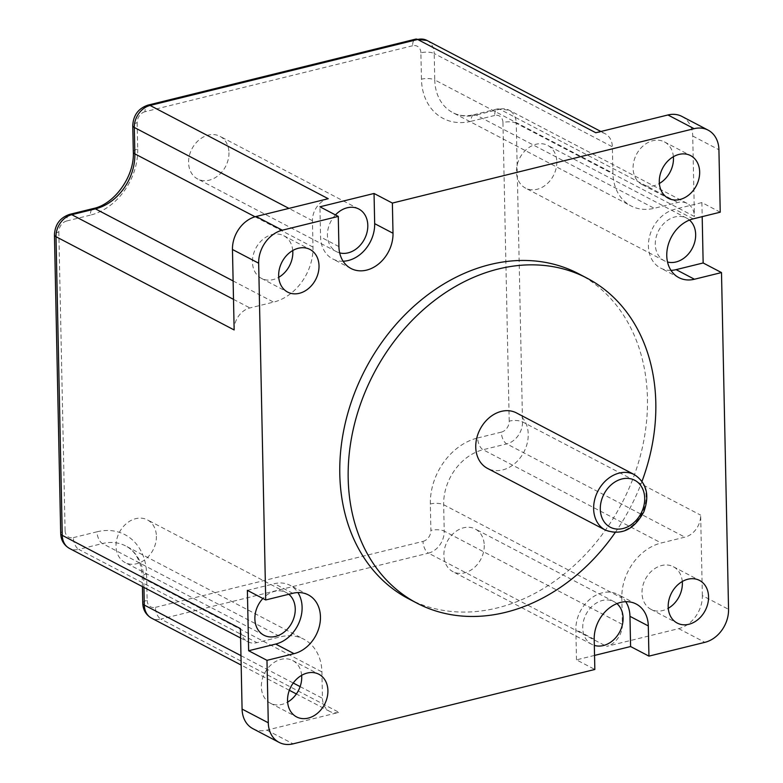 <?xml version="1.0" encoding="UTF-8"?>
<svg xmlns="http://www.w3.org/2000/svg" width="783" height="783" viewBox="0 0 783 783"><rect width="100%" height="100%" fill="white"/><g stroke="black" fill="none" stroke-linecap="round" stroke-linejoin="round"><path stroke-width="0.59" stroke-dasharray="3.92 2.94" d="M516.496 412.935A31.291 24.694 -62.4 0 1 528.231 434.183A31.291 24.694 -62.4 0 1 514.666 463.634A31.291 24.694 -62.4 0 1 487.476 468.381M234.146 329.956A19.252 15.19 -62.4 0 1 249.924 307.954L273.58 302.121A48.135 37.985 117.6 0 0 313.004 247.115L312.456 220.708A19.252 15.19 -62.4 0 1 328.224 198.706M252.919 728.689A28.883 22.795 117.6 0 0 266.876 730.138L338.99 712.364A19.252 15.19 -62.4 0 1 329.682 711.395A19.252 15.19 -62.4 0 1 322.459 698.319L321.911 671.912A48.135 37.985 117.6 0 0 303.863 639.222A48.135 37.985 117.6 0 0 280.588 636.814L256.932 642.647A19.252 15.19 -62.4 0 1 247.624 641.678A19.252 15.19 -62.4 0 1 240.401 628.602M702.351 595.618L700.668 515.145A19.252 15.19 -62.4 0 1 684.89 537.148L661.234 542.981A48.135 37.985 117.6 0 0 621.81 597.987L622.358 624.394A19.252 15.19 -62.4 0 1 606.59 646.396L678.695 628.622A28.883 22.795 117.6 0 0 702.351 595.618L728.552 609.331M594.542 655.42L576.494 659.863L594.835 669.465M595.824 132.748A19.252 15.19 -62.4 0 1 605.132 133.707A19.252 15.19 -62.4 0 1 612.355 146.783L612.903 173.19A48.135 37.985 117.6 0 0 630.951 205.89A48.135 37.985 117.6 0 0 654.226 208.298L677.882 202.464A19.252 15.19 -62.4 0 1 687.19 203.423A19.252 15.19 -62.4 0 1 694.413 216.509L516.261 123.244L522.515 421.89A19.252 15.19 -62.4 0 1 506.748 443.892L483.091 449.726A48.135 37.985 117.6 0 0 443.658 504.732L444.215 531.138A9.631 3.386 -1.2 0 0 430.895 530.385L430.347 503.978A9.631 3.386 178.8 0 1 443.658 504.732L621.81 597.987M681.895 116.413A28.883 22.795 117.6 0 1 692.73 136.036L694.413 216.509M720.233 212.193L701.891 202.591L702.185 216.646M484.246 545.35A24.067 18.988 -62.4 0 1 473.823 567.998A24.067 18.988 -62.4 0 1 452.897 571.649A24.067 18.988 -62.4 0 1 447.24 541.513A24.067 18.988 -62.4 0 1 475.222 528.995A24.067 18.988 -62.4 0 1 484.246 545.35M616.916 603.615A24.067 18.988 117.6 0 0 614.078 601.687A24.067 18.988 117.6 0 0 586.085 614.205A24.067 18.988 117.6 0 0 591.752 644.331A24.067 18.988 117.6 0 0 594.326 645.388M156.394 536.218A24.067 18.988 -62.4 0 1 145.961 558.866A24.067 18.988 -62.4 0 1 125.045 562.517A24.067 18.988 -62.4 0 1 119.378 532.391A24.067 18.988 -62.4 0 1 147.37 519.873A24.067 18.988 -62.4 0 1 156.394 536.218M288.8 594.268A24.067 18.988 117.6 0 0 286.216 592.555A24.067 18.988 117.6 0 0 262.902 598.486M556.811 161.787A24.067 18.988 -62.4 0 1 546.377 184.436A24.067 18.988 -62.4 0 1 525.462 188.086A24.067 18.988 -62.4 0 1 519.795 157.96A24.067 18.988 -62.4 0 1 547.787 145.442A24.067 18.988 -62.4 0 1 556.811 161.787M689.48 220.062A24.067 18.988 117.6 0 0 686.642 218.124A24.067 18.988 117.6 0 0 658.65 230.642A24.067 18.988 117.6 0 0 664.307 260.778A24.067 18.988 117.6 0 0 667.517 262.011M228.959 152.665A24.067 18.988 -62.4 0 1 218.526 175.314A24.067 18.988 -62.4 0 1 197.61 178.964A24.067 18.988 -62.4 0 1 191.943 148.829A24.067 18.988 -62.4 0 1 219.935 136.311A24.067 18.988 -62.4 0 1 228.959 152.665M335.457 214.934A24.067 18.988 117.6 0 0 336.455 251.646A24.067 18.988 117.6 0 0 339.665 252.889M301.641 675.337A24.067 18.988 117.6 0 0 292.695 660.539A24.067 18.988 117.6 0 0 271.779 664.199A24.067 18.988 117.6 0 0 261.346 686.848A24.067 18.988 117.6 0 0 270.37 703.193A24.067 18.988 117.6 0 0 287.625 702.106M615.184 532.557A183.408 144.728 117.6 0 0 642.011 481.31M408.54 598.76A183.408 144.728 117.6 0 0 567.939 570.934A183.408 144.728 117.6 0 0 647.433 398.351A183.408 144.728 117.6 0 0 578.666 273.776M673.39 156.708A24.067 18.988 117.6 0 0 664.444 141.909A24.067 18.988 117.6 0 0 643.528 145.569A24.067 18.988 117.6 0 0 633.095 168.218A24.067 18.988 117.6 0 0 642.119 184.563A24.067 18.988 117.6 0 0 659.374 183.476M682.287 581.515A24.067 18.988 117.6 0 0 673.341 566.716A24.067 18.988 117.6 0 0 652.425 570.367A24.067 18.988 117.6 0 0 641.991 593.015A24.067 18.988 117.6 0 0 651.016 609.36A24.067 18.988 117.6 0 0 668.271 608.283M292.744 250.54A24.067 18.988 117.6 0 0 283.798 235.742A24.067 18.988 117.6 0 0 262.882 239.392A24.067 18.988 117.6 0 0 252.449 262.041A24.067 18.988 117.6 0 0 261.473 278.396A24.067 18.988 117.6 0 0 278.728 277.309M670.982 270.36A32.25 25.448 -62.4 0 1 660.519 268.031A32.25 25.448 -62.4 0 1 649.479 236.76A32.25 25.448 -62.4 0 1 674.838 209.267L701.891 202.591M343.12 261.228A32.25 25.448 -62.4 0 1 332.658 258.899A32.25 25.448 -62.4 0 1 320.57 236.995L319.934 206.8M576.494 659.863L575.857 629.679A32.25 25.448 -62.4 0 1 589.844 599.328A32.25 25.448 -62.4 0 1 617.875 594.434A32.25 25.448 -62.4 0 1 625.744 601.706M247.379 590.362L274.422 583.697A32.25 25.448 -62.4 0 1 290.013 585.302A32.25 25.448 -62.4 0 1 297.892 592.574M605.367 530.091A31.291 24.694 117.6 0 0 632.556 525.344A31.291 24.694 117.6 0 0 646.122 495.903A31.291 24.694 117.6 0 0 634.387 474.645M430.347 503.978A57.766 45.58 -62.4 0 1 477.659 437.971A9.631 4.855 -103.8 0 0 483.091 449.726L661.234 542.981M477.659 437.971L501.316 432.138A9.631 4.855 -103.8 0 0 506.748 443.892L684.89 537.148M501.316 432.138A9.631 7.595 117.6 0 0 509.204 421.137A9.631 3.386 178.8 0 1 522.515 421.89L700.668 515.145M509.204 421.137L502.95 122.491A9.631 3.386 178.8 0 1 516.261 123.244A19.252 15.19 -62.4 0 0 509.048 110.168L497.626 108.866A9.631 4.855 76.2 0 1 499.74 109.209A19.252 15.19 -62.4 0 1 509.048 110.168L687.19 203.423M502.95 122.491A9.631 7.595 117.6 0 0 494.69 115.473A9.631 4.855 76.2 0 1 497.626 108.866L473.96 114.7A9.631 4.855 76.2 0 1 476.074 115.032L499.74 109.209L677.882 202.464M494.69 115.473L471.023 121.306A9.631 4.855 76.2 0 1 473.96 114.7C465.983 116.55 458.936 115.855 452.809 112.625A48.135 37.985 117.6 0 0 476.074 115.032L654.226 208.298M471.023 121.306A57.766 45.58 -62.4 0 1 421.45 79.181A9.631 3.386 178.8 0 1 434.761 79.935A48.135 37.985 117.6 0 0 452.809 112.625L630.951 205.89M421.45 79.181L420.892 52.774A9.631 3.386 178.8 0 1 434.203 53.528L434.761 79.935L612.903 173.19M420.892 52.774A9.631 7.595 117.6 0 0 412.631 45.757A9.631 4.855 76.2 0 1 415.567 39.15M426.989 40.452A19.252 15.19 -62.4 0 1 434.203 53.528L612.355 146.783M412.631 45.757L145.031 111.715A9.631 4.855 76.2 0 1 147.967 105.118M145.031 111.715A9.631 7.595 117.6 0 0 137.142 122.725A9.631 3.386 -1.2 0 0 132.758 125.662M137.142 122.725L137.7 149.122A9.631 3.386 -1.2 0 0 133.316 152.068M137.7 149.122A57.766 45.58 -62.4 0 1 90.378 215.139A9.631 4.855 76.2 0 1 93.314 208.532M90.378 215.139L66.721 220.972A9.631 4.855 76.2 0 1 69.658 214.366M66.721 220.972A9.631 7.595 117.6 0 0 58.833 231.974A9.631 3.386 -1.2 0 0 54.448 234.91M58.833 231.974L65.087 530.61A9.631 3.386 -1.2 0 0 60.702 533.556M65.087 530.61A9.631 7.595 117.6 0 0 73.357 537.627A9.631 4.855 -103.8 0 0 78.78 549.382A19.252 15.19 -62.4 0 1 69.472 548.423M73.357 537.627L97.014 531.794A9.631 4.855 -103.8 0 0 102.446 543.549L78.78 549.382L256.932 642.647M97.014 531.794A57.766 45.58 -62.4 0 1 146.597 573.919A9.631 3.386 -1.2 0 0 142.212 576.865A9.631 3.386 -1.2 0 0 143.759 578.657A48.135 37.985 117.6 0 0 125.711 545.966A48.135 37.985 117.6 0 0 102.446 543.549L280.588 636.814M146.597 573.919L147.145 600.326A9.631 3.386 -1.2 0 0 142.76 603.272M143.945 587.407L143.759 578.657L321.911 671.912M147.145 600.326A9.631 7.595 117.6 0 0 155.416 607.354A9.631 4.855 -103.8 0 0 160.838 619.099A19.252 15.19 -62.4 0 1 151.53 618.139M155.416 607.354L423.016 541.386A9.631 4.855 -103.8 0 0 428.438 553.141L160.838 619.099L338.99 712.364M622.358 624.394L444.215 531.138A19.252 15.19 -62.4 0 1 428.438 553.141L606.59 646.396M423.016 541.386A9.631 7.595 117.6 0 0 430.895 530.385M313.004 247.115L255.052 216.774M233.119 280.95L273.58 302.121M233.51 299.36L249.924 307.954M240.968 655.655L293.234 683.021M300.114 686.622L322.459 698.319M678.695 628.622L704.896 642.334M266.876 730.138L293.077 743.85M312.456 220.708L288.927 208.395M692.73 136.036L718.921 149.749M693.18 218.868L674.838 209.267M338.912 246.596L320.57 236.995M594.199 639.28L575.857 629.679M292.764 593.289L274.422 583.697M142.418 586.604L142.212 576.865C141.4 558.602 132.728 549.284 125.711 545.966L303.863 639.222M240.596 637.998L247.624 641.678M329.682 711.395L296.365 693.963M289.338 690.283L241.164 665.061M605.132 133.707L600.904 131.495M614.078 601.687L475.222 528.995M591.752 644.331L452.897 571.649M286.216 592.555L147.37 519.873M263.891 635.209L125.045 562.517M686.642 218.124L547.787 145.442M664.307 260.778L525.462 188.086M358.78 209.002L219.935 136.311M336.455 251.646L197.61 178.964M642.119 184.563L668.32 198.275M664.444 141.909L690.645 155.631M651.016 609.36L677.217 623.072M673.341 566.716L699.542 580.428M270.37 703.193L296.571 716.905M292.695 660.539L318.896 674.261M261.473 278.396L287.674 292.108M283.798 235.742L309.999 249.454M678.851 277.622L660.519 268.031M350.999 268.5L332.658 258.899M636.207 604.036L617.875 594.434M308.355 594.904L290.013 585.302"/><path stroke-width="1.17" d="M605.367 530.091L487.476 468.381A31.291 24.694 -62.4 0 1 480.116 429.201A31.291 24.694 -62.4 0 1 516.496 412.935L634.387 474.645A31.291 24.694 117.6 0 0 607.197 479.392A31.291 24.694 117.6 0 0 593.631 508.842A31.291 24.694 117.6 0 0 605.367 530.091C621.34 535.768 634.152 529.7 643.812 511.867C649.841 495.296 646.699 482.886 634.387 474.645M54.448 234.91A9.631 3.386 -1.2 0 0 56.004 236.701A19.252 15.19 -62.4 0 1 71.772 214.699A9.631 4.855 76.2 0 0 69.658 214.366C60.046 217.664 54.976 224.515 54.448 234.91L60.702 533.556A9.631 3.386 -1.2 0 0 62.258 535.347L240.401 628.602L242.084 709.075A28.883 22.795 117.6 0 0 252.919 728.689L279.12 742.401A28.883 22.795 117.6 0 0 293.077 743.85L594.835 669.465L594.199 639.28A32.25 25.448 -62.4 0 1 608.176 608.929A32.25 25.448 -62.4 0 1 636.207 604.036A32.25 25.448 -62.4 0 1 648.304 625.93L648.941 656.125L630.599 646.533L594.542 655.42M242.084 709.075L268.285 722.787L266.974 660.333L248.642 650.742L247.379 590.362L265.711 599.964L258.664 263.205A28.883 22.795 117.6 0 1 282.32 230.202L338.276 216.402L319.934 206.8L374.039 193.47L392.381 203.071L694.13 128.686A28.883 22.795 117.6 0 1 708.096 130.125A28.883 22.795 117.6 0 1 718.921 149.749L720.233 212.193L693.18 218.868A32.25 25.448 -62.4 0 0 667.821 246.361A32.25 25.448 -62.4 0 0 678.851 277.622A32.25 25.448 -62.4 0 0 694.443 279.237L676.111 269.636A32.25 25.448 -62.4 0 1 670.982 270.36M415.567 39.15A9.631 4.855 76.2 0 1 417.682 39.483A19.252 15.19 -62.4 0 1 426.989 40.452L415.567 39.15L147.967 105.118A9.631 4.855 76.2 0 1 150.082 105.451L328.224 198.706L256.119 216.48A28.883 22.795 117.6 0 0 232.463 249.493L234.146 329.956L56.004 236.701L62.258 535.347A19.252 15.19 -62.4 0 0 69.472 548.423L240.596 637.998M702.185 216.646L703.154 262.971L721.495 272.572L728.552 609.331A28.883 22.795 117.6 0 1 704.896 642.334L648.941 656.125M708.096 130.125L681.895 116.413A28.883 22.795 117.6 0 0 667.938 114.974L595.824 132.748L417.682 39.483L150.082 105.451A19.252 15.19 -62.4 0 0 134.304 127.453A9.631 3.386 -1.2 0 1 132.758 125.662C133.276 115.267 138.346 108.416 147.967 105.118M594.326 645.388A24.067 18.988 117.6 0 0 623.102 618.032A24.067 18.988 117.6 0 0 616.916 603.615M262.902 598.486A24.067 18.988 117.6 0 0 263.891 635.209A24.067 18.988 117.6 0 0 284.816 631.558A24.067 18.988 117.6 0 0 295.25 608.91A24.067 18.988 117.6 0 0 288.8 594.268M667.517 262.011A24.067 18.988 117.6 0 0 695.666 234.479A24.067 18.988 117.6 0 0 689.48 220.062M339.665 252.889A24.067 18.988 117.6 0 0 367.804 225.347A24.067 18.988 117.6 0 0 358.78 209.002A24.067 18.988 117.6 0 0 335.457 214.934M287.625 702.106A24.067 18.988 117.6 0 0 301.641 675.337M642.011 481.31A183.408 144.728 117.6 0 0 655.811 402.736A183.408 144.728 117.6 0 0 587.044 278.171A183.408 144.728 117.6 0 0 373.775 373.54A183.408 144.728 117.6 0 0 416.928 603.145A183.408 144.728 117.6 0 0 615.184 532.557M587.044 278.171L578.666 273.776A183.408 144.728 117.6 0 0 365.387 369.145A183.408 144.728 117.6 0 0 408.54 598.76L416.928 603.145M659.296 181.93A24.067 18.988 117.6 0 0 668.32 198.275A24.067 18.988 117.6 0 0 696.302 185.757A24.067 18.988 117.6 0 0 690.645 155.631A24.067 18.988 117.6 0 0 669.719 159.282A24.067 18.988 117.6 0 0 659.296 181.93M659.374 183.476A24.067 18.988 117.6 0 0 673.39 156.708M668.193 606.727A24.067 18.988 117.6 0 0 677.217 623.072A24.067 18.988 117.6 0 0 705.199 610.564A24.067 18.988 117.6 0 0 699.542 580.428A24.067 18.988 117.6 0 0 678.626 584.079A24.067 18.988 117.6 0 0 668.193 606.727M668.271 608.283A24.067 18.988 117.6 0 0 682.287 581.515M287.547 700.56A24.067 18.988 117.6 0 0 296.571 716.905A24.067 18.988 117.6 0 0 324.554 704.387A24.067 18.988 117.6 0 0 318.896 674.261A24.067 18.988 117.6 0 0 297.971 677.912A24.067 18.988 117.6 0 0 287.547 700.56M278.65 275.763A24.067 18.988 117.6 0 0 287.674 292.108A24.067 18.988 117.6 0 0 315.657 279.59A24.067 18.988 117.6 0 0 309.999 249.454A24.067 18.988 117.6 0 0 289.074 253.115A24.067 18.988 117.6 0 0 278.65 275.763M278.728 277.309A24.067 18.988 117.6 0 0 292.744 250.54M265.711 599.964L292.764 593.289A32.25 25.448 -62.4 0 1 308.355 594.904A32.25 25.448 -62.4 0 1 319.395 626.175A32.25 25.448 -62.4 0 1 294.026 653.668L266.974 660.333M268.285 722.787A28.883 22.795 117.6 0 0 279.12 742.401M721.495 272.572L694.443 279.237M392.381 203.071L393.007 233.256A32.25 25.448 -62.4 0 1 379.031 263.607A32.25 25.448 -62.4 0 1 350.999 268.5A32.25 25.448 -62.4 0 1 338.912 246.596L338.276 216.402M703.154 262.971L676.111 269.636M374.039 193.47L374.675 223.654A32.25 25.448 -62.4 0 1 343.12 261.228M625.744 601.706A32.25 25.448 -62.4 0 1 629.963 616.329L630.599 646.533M297.892 592.574A32.25 25.448 -62.4 0 1 298.92 622.916A32.25 25.448 -62.4 0 1 275.694 644.066L248.642 650.742M600.297 509.214A26.475 20.896 -62.4 0 1 633.153 479.539A26.475 20.896 -62.4 0 1 634.054 522.467A26.475 20.896 -62.4 0 1 600.297 509.214M69.658 214.366L93.314 208.532C114.308 204.304 134.627 176.41 133.316 152.068A9.631 3.386 -1.2 0 0 134.862 153.859L134.304 127.453L288.927 208.395M93.314 208.532A9.631 4.855 76.2 0 1 95.428 208.865A48.135 37.985 117.6 0 0 134.862 153.859L255.052 216.774M233.51 299.36L71.772 214.699L95.428 208.865L233.119 280.95M142.418 586.604L142.76 603.272A9.631 3.386 -1.2 0 0 144.317 605.063L143.945 587.407M142.76 603.272C143.025 609.908 145.941 614.87 151.53 618.139A19.252 15.19 -62.4 0 1 144.317 605.063L240.968 655.655M232.463 249.493L258.664 263.205M293.234 683.021L300.114 686.622M256.119 216.48L282.32 230.202M667.938 114.974L694.13 128.686M393.007 233.256L374.675 223.654M648.304 625.93L629.963 616.329M294.026 653.668L275.694 644.066M133.316 152.068L132.758 125.662M60.702 533.556C60.966 540.192 63.883 545.144 69.472 548.423M296.365 693.963L289.338 690.283M241.164 665.061L151.53 618.139M600.904 131.495L426.989 40.452"/></g></svg>
